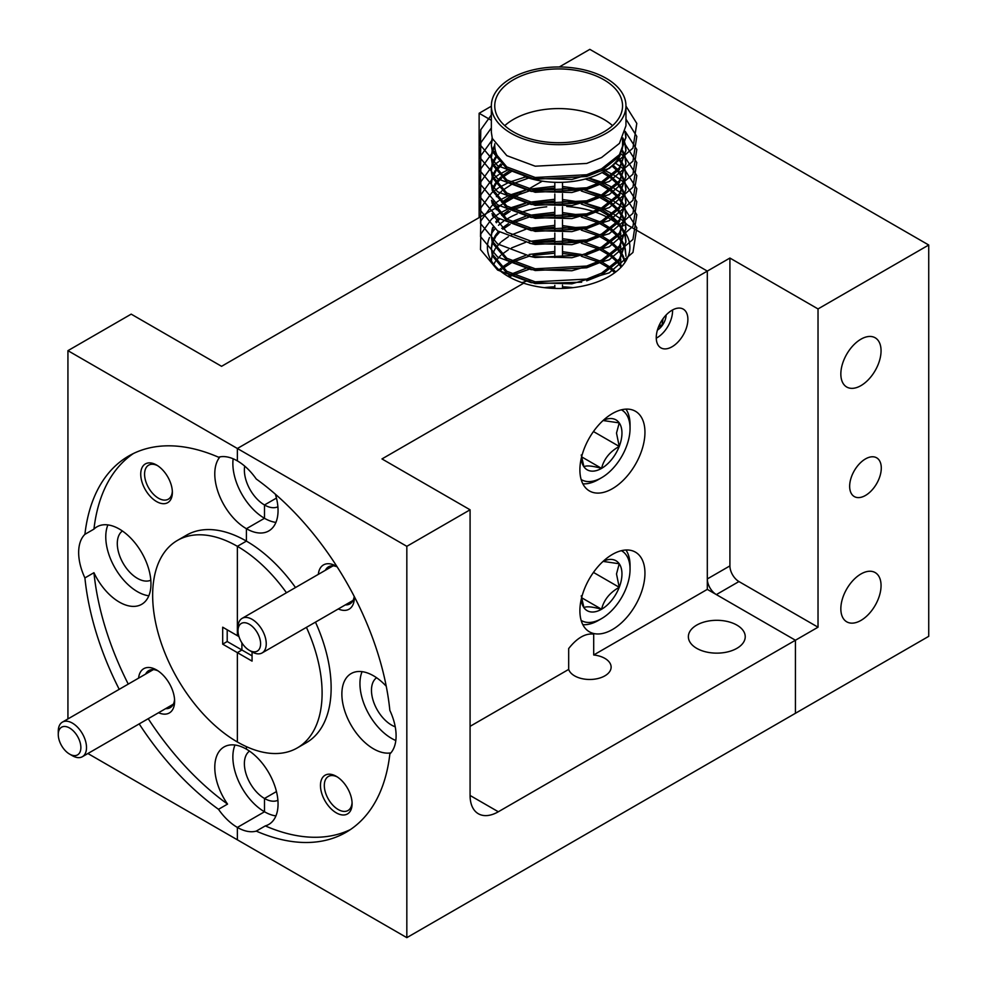 <?xml version="1.0" encoding="UTF-8"?>
<svg xmlns="http://www.w3.org/2000/svg" width="987" height="987" viewBox="0 0 987 987"><rect width="100%" height="100%" fill="white"/><g stroke="black" fill="none" stroke-linecap="round" stroke-linejoin="round"><path stroke-width="1.48" d="M581.158 479.534A40.257 23.244 120 0 0 601.577 477.72A40.257 23.244 120 0 0 630.051 428.407A40.257 23.244 120 0 0 621.415 409.815M630.051 428.407L630.051 424.755A44.736 25.822 -60 0 0 625.943 409.136M581.257 458.338A28.82 16.643 120 0 0 583.934 466.802A28.82 16.643 120 0 0 601.577 468.381A28.82 16.643 120 0 0 619.231 446.42A28.82 16.643 120 0 0 621.958 433.083A28.82 16.643 120 0 0 619.231 422.892A28.82 16.643 120 0 0 603.094 420.499M581.244 454.97L583.934 466.802C586.204 465.272 592.089 465.802 601.577 468.381C603.859 459.066 609.744 451.75 619.231 446.42L616.505 433.083L619.231 422.892L603.637 420.61M601.577 477.72L598.418 479.546A44.736 25.822 -60 0 1 582.836 483.803M581.614 456.845L601.577 468.381M593.458 431.541L619.231 446.42M585.291 139.364A63.908 36.889 0 0 0 622.55 105.819A63.908 36.889 0 0 0 532.018 72.285A63.908 36.889 0 0 0 494.746 105.819A63.908 36.889 0 0 0 585.291 139.364M524.294 176.587A63.908 36.889 0 0 0 585.291 179.017A63.908 36.889 0 0 0 620.194 155.415M621.748 151.319A63.908 36.889 0 0 0 622.55 145.471L622.55 138.624M612.545 125.645A63.908 36.889 0 0 0 532.018 111.938A63.908 36.889 0 0 0 504.764 125.645M625.955 137.045L619.429 156.427L601.577 170.566L586.697 176.488L535.225 179.252L506.825 168.691L492.303 151.492L491.353 145.323L492.303 149.74L506.825 166.939L535.225 177.487L586.697 174.736L601.577 168.814L619.429 154.675L625.955 137.045L625.302 131.407M491.378 144.447L492.414 138.809M492.143 137.933L491.353 143.571M625.955 105.819L625.955 125.756L619.429 143.386L601.577 157.525L586.697 163.447L535.225 166.198L506.825 155.65L492.303 138.451L491.353 132.283L491.353 105.819A67.301 38.851 180 0 1 530.599 70.509A67.301 38.851 180 0 1 625.955 105.819A67.301 38.851 180 0 1 586.697 141.141A67.301 38.851 180 0 1 491.353 105.819M530.599 280.185L529.168 280.53M525.874 281.406L521.987 282.627M509.292 277.026L511.55 275.78M513.289 274.904L529.131 269.254M530.599 267.144L529.168 267.489M525.874 268.365L511.55 274.028M509.921 274.917L507.799 276.175M500.076 270.783L501.741 269.278M502.802 268.402L511.55 262.739M513.289 261.863L529.131 256.213M554.817 251.438L529.168 254.449M525.553 255.411L511.55 260.987M509.921 261.863L501.741 267.514M500.742 268.402L499.126 269.969M554.817 238.385L529.168 241.396M525.553 242.37L511.55 247.934M508.367 249.736L501.741 254.473M500.742 255.349L495.733 260.987M495.141 261.876L493.734 264.319M554.817 225.344L529.168 228.355M525.874 229.231L511.55 234.894M508.367 236.695L501.741 241.433M500.742 242.308L495.733 247.947M495.141 248.823L492.414 254.449M492.143 255.325L491.353 260.864M581.676 282.208L535.225 283.602L506.825 273.041L492.303 255.843L491.353 247.922L492.303 254.091L506.825 271.289L535.225 281.838L586.697 279.087L601.577 273.165L619.429 259.026L625.955 241.396L625.302 235.757M491.378 248.798L492.414 243.172M492.723 242.296L495.733 236.658M496.375 235.782L499.558 232.155M502.802 229.268L510.106 224.394M513.289 222.729L529.168 217.066M554.817 212.304L529.168 215.314M525.874 216.19L511.55 221.853M508.367 223.642L501.741 228.392M498.497 231.489L495.733 234.906M495.141 235.782L492.414 241.408M492.143 242.284L491.353 247.922M625.955 228.355L619.429 247.737L601.577 261.876L586.697 267.798L535.225 270.549L506.825 260L492.303 242.802L491.353 236.633L492.303 241.05L506.825 258.249L535.225 268.797L586.697 266.046L601.577 260.124L619.429 245.985L625.955 228.355L625.302 222.717M491.378 235.757L492.414 230.119M492.723 229.243L493.315 227.837M496.375 222.741L499.558 219.102M502.802 216.227L510.106 211.341M513.289 209.688L529.168 204.025M554.817 199.251L529.229 202.249M525.874 203.149L511.55 208.812M508.367 210.601L501.741 215.339M498.497 218.448L495.733 221.865M492.76 227.392L492.414 228.367M492.143 229.243L491.353 234.881M586.697 252.993L601.577 247.083L619.429 232.944L625.955 215.314L619.429 234.696L601.577 248.835L586.697 254.757L535.225 257.508L529.501 256.287M492.723 216.202L493.315 214.796M496.375 209.7L499.558 206.061M502.802 203.174L511.55 197.523M513.289 196.635L529.168 190.984M554.817 186.21L529.229 189.208M525.874 190.096L511.55 195.759M509.921 196.647L501.741 202.298M498.497 205.407L495.733 208.812M492.76 214.352L492.414 215.326M491.945 213.673L506.825 232.155L535.225 242.703L586.697 239.952L601.577 234.03L619.429 219.891L625.955 202.261L619.429 221.656L601.577 235.794L586.697 241.704L535.225 244.468L529.501 243.234M492.723 203.162L493.315 201.743M496.375 196.647L501.741 191.009M502.802 190.133L511.55 184.483M513.289 183.594L528.674 178.055M491.945 200.632L506.825 219.114L535.225 229.663L586.697 226.911L601.577 220.989L619.429 206.851L625.955 189.22L619.429 208.602L601.577 222.741L586.697 228.663L535.225 231.427L506.825 220.866L492.303 203.667L491.551 200.287M492.723 190.121L495.733 184.483M496.375 183.607L501.741 177.968M502.802 177.092L511.55 171.43M509.921 170.554L501.741 176.217M500.742 177.092L495.733 182.731M495.141 183.607L492.414 189.233M625.955 176.179L619.429 195.562L601.577 209.7L586.697 215.622L535.225 218.374L506.825 207.825L492.303 190.627L491.353 184.458L492.303 188.875L506.825 206.061L535.225 216.622L586.697 213.871L601.577 207.949L619.429 193.81L625.955 176.179L625.302 170.541M491.378 183.582L492.414 177.944M492.723 177.068L495.733 171.442M496.375 170.566L501.741 164.928M500.742 164.039L495.733 169.69M495.141 170.566L492.414 176.192M492.143 177.068L491.353 182.694M625.955 163.139L619.429 182.521L601.577 196.66L586.697 202.582L535.225 205.333L506.825 194.784L492.303 177.586L491.353 171.417L492.303 175.822L506.825 193.02L535.225 203.581L586.697 200.817L601.577 194.895L619.429 180.757L625.955 163.139L625.302 157.501M491.378 170.529L492.414 164.903M492.723 164.027L495.733 158.401M496.375 157.525L497.473 156.143M496.93 155.045L495.733 156.637M495.141 157.513L492.414 163.151M492.143 164.015L491.353 169.653M625.955 150.086L619.429 169.48L601.577 183.619L586.697 189.529L535.225 192.292L506.825 181.731L492.303 164.545L491.353 158.364L492.303 162.781L506.825 179.979L535.225 190.528L586.697 187.777L601.577 181.855L619.429 167.716L625.955 150.086L625.302 144.447M491.378 157.488L492.414 151.862M492.723 150.986L494.795 146.792M494.746 145.101L492.414 150.098M492.143 150.974L491.353 156.612M544.343 287.661A67.301 38.851 180 0 1 554.817 286.835M562.491 286.835A67.301 38.851 180 0 1 572.966 287.661M533.054 255.325L554.817 253.19M562.491 253.437L577.247 255.337M581.281 256.213L597.999 261.851M599.874 262.727L609.472 268.39M610.669 269.278L614.778 272.708M615.802 271.931L611.804 268.39M610.669 267.514L601.626 261.851M599.874 260.975L584.711 255.325M581.281 254.449L562.491 251.673M533.054 242.284L554.817 240.149M562.491 240.384L577.247 242.296M581.281 243.172L597.999 248.798M599.874 249.686L609.472 255.349M610.669 256.225L616.998 261.876M617.8 262.752L621.144 267.119M621.81 266.404L618.553 261.876M617.8 261L611.804 255.349M610.669 254.473L601.626 248.81M599.874 247.922L584.711 242.284M581.281 241.408L562.491 238.632M533.054 229.243L554.817 227.096M562.491 227.343L577.247 229.255M581.281 230.119L597.999 235.757M599.874 236.646L609.472 242.308M610.669 243.184L616.998 248.835M617.8 249.711L621.946 255.349M622.439 256.225L624.845 261.851M625.092 260.975L622.908 255.349M622.439 254.473L618.553 248.835M617.8 247.959L611.804 242.308M610.669 241.433L601.626 235.77M599.874 234.881L584.711 229.243M581.281 228.367L562.491 225.591M533.054 216.19L554.817 214.056M562.491 214.302L577.247 216.202M581.281 217.078L597.999 222.717M599.874 223.593L609.472 229.255M610.669 230.144L616.998 235.794M617.8 236.67L621.946 242.308M622.439 243.184L624.845 248.81M625.092 249.686L625.931 255.325M625.955 256.201L625.302 248.81M625.092 247.934L622.908 242.296M622.439 241.42L618.553 235.782M617.8 234.906L611.804 229.268M610.669 228.379L601.626 222.717M599.874 221.841L584.711 216.19M581.281 215.326L562.491 212.55M533.054 203.149L554.817 201.015M562.491 201.262L577.247 203.162M581.281 204.038L597.999 209.676M599.874 210.552L609.472 216.215M610.669 217.091L616.998 222.741M617.8 223.617L621.946 229.255M622.439 230.131L624.845 235.77M625.092 236.646L625.931 242.271M625.955 241.396L619.429 260.79L601.577 274.929L586.697 280.839M625.092 234.881L622.908 229.255M622.439 228.379L618.553 222.741M617.8 221.865L611.804 216.215M610.669 215.339L601.626 209.676M599.874 208.8L584.711 203.149M581.281 202.273L562.491 199.497M533.054 190.109L554.817 187.974M562.491 188.209L577.247 190.121M581.281 190.997L597.999 196.623M599.874 197.511L609.472 203.174M610.669 204.05L616.998 209.7M617.8 210.576L621.946 216.215M622.439 217.091L624.845 222.729M625.092 223.605L625.931 229.231M625.092 221.841L622.908 216.215M622.439 215.339L618.553 209.7M617.8 208.825L611.804 203.174M610.669 202.298L601.626 196.635M599.874 195.747L584.711 190.109M581.281 189.233L562.491 186.457M585.353 178.992L597.999 183.582M599.874 184.458L609.472 190.121M610.669 191.009L616.998 196.66M617.8 197.536L621.946 203.174M622.439 204.05L624.845 209.676M625.092 210.552L625.931 216.19M625.955 215.314L625.302 209.676M625.092 208.8L622.908 203.174M622.439 202.298L618.553 196.66M617.8 195.771L611.804 190.133M610.669 189.245L601.626 183.594M599.874 182.706L588.363 178.141M602.082 172.54L609.472 177.08M610.669 177.968L616.998 183.607M617.8 184.495L621.946 190.133M622.439 191.009L624.845 196.635M625.092 197.511L625.931 203.149M625.955 202.261L625.302 196.635M625.092 195.759L622.908 190.121M622.439 189.245L618.553 183.607M617.8 182.731L611.804 177.08M610.669 176.204L603.686 171.652M611.903 165.878L616.998 170.566M617.8 171.442L621.946 177.08M622.439 177.956L624.845 183.594M625.092 184.47L625.931 190.096M625.955 189.22L625.302 183.582M625.092 182.706L622.908 177.08M622.439 176.204L618.553 170.566M617.8 169.69L612.927 164.952M618.207 158.858L621.946 164.039M622.439 164.915L624.845 170.541M625.092 171.417L625.931 177.055M625.092 169.665L622.908 164.039M622.439 163.163L618.837 157.871M622.439 151.875L624.845 157.501M625.092 158.376L625.931 164.015M625.092 156.625L622.908 150.986M622.55 139.031L624.845 144.46M625.092 145.336L625.931 150.974M625.092 143.571L622.908 137.946M625.092 132.295L625.931 137.921M627.387 224.95L625.351 222.914M624.709 222.309L621.131 219.274M620.342 218.67L613.988 214.389M612.779 213.673L603.119 208.886M601.243 208.121L584.946 203.088M525.565 203.051L510.069 208.01M508.33 208.763L499.545 213.328M498.484 213.982L493.327 217.646M492.772 218.078L491.933 218.781M491.538 219.126L480.829 233.981L480.496 249.6L497.608 270.056L531.068 282.677L571.917 283.812L609.213 272.844L632.963 252.438L636.8 227.763L625.351 209.861M624.709 209.269L621.131 206.234M620.342 205.629L613.988 201.336M612.779 200.62L603.119 195.845M601.243 195.068L584.946 190.047M525.565 190.01L510.069 194.97M508.33 195.722L499.545 200.287M498.484 200.941L493.327 204.593M492.772 205.037L491.933 205.74M491.538 206.086L480.829 220.94L480.496 236.559L497.608 257.002L531.068 269.636L571.917 270.759L609.213 259.803L632.963 239.397L636.8 214.722L625.351 196.82M624.709 196.228L621.131 193.193M620.342 192.576L613.988 188.295M612.779 187.579L603.119 182.792M601.243 182.027L588.906 177.968M525.442 176.994L510.069 181.929M508.33 182.681L499.545 187.234M498.484 187.9L493.327 191.552M492.772 191.996L491.933 192.699M491.538 193.033L480.829 207.899L480.496 223.518L497.608 243.962L531.068 256.595L571.917 257.718L609.213 246.762L632.963 226.356L636.8 201.681L625.351 183.779M624.709 183.187L621.131 180.14M620.342 179.535L613.988 175.254M612.779 174.539L605.29 170.702M508.33 169.628L499.545 174.193M498.484 174.847L493.327 178.511M492.772 178.955L491.933 179.659M491.538 179.992L480.829 194.858L480.496 210.478L497.608 230.921L531.068 243.542L571.917 244.677L609.213 233.709L632.963 213.303L636.8 188.628L625.351 170.739M624.709 170.134L621.131 167.099M620.342 166.495L615.037 162.843M500.397 160.647L499.545 161.152M498.484 161.806L493.327 165.471M492.772 165.902L491.933 166.606M491.538 166.951L480.829 181.805L480.496 197.425L497.608 217.88L531.068 230.502L571.917 231.624L609.213 220.669L632.963 200.262L636.8 175.587L625.351 157.686M624.709 157.093L621.131 154.058M495.425 150.838L493.327 152.417M492.772 152.862L491.933 153.565M491.538 153.898L480.829 168.765L480.496 184.384L497.608 204.827L531.068 217.461L571.917 218.583L609.213 207.628L632.963 187.222L636.8 162.547L625.351 144.645M624.709 144.053L622.55 142.165M492.772 139.821L491.933 140.524M491.538 140.857L480.829 155.724L480.496 171.343L497.608 191.786L531.068 204.408L571.917 205.543L609.213 194.575L632.963 174.181L636.8 149.506L625.351 131.604M491.353 127.977L480.792 142.77L480.496 158.29L497.608 178.746L531.068 191.367L571.917 192.502L609.213 181.534L632.963 161.128L636.8 136.453L625.955 119.131M491.353 114.936L480.792 129.729L480.496 145.249L497.608 165.705L531.068 178.326L571.917 179.449L609.213 168.493L632.963 148.087L636.8 123.412L625.955 106.09M494.746 143.843L494.746 145.471A63.908 36.889 0 0 0 506.047 166.421M656.256 338.171A21.985 12.695 120 0 0 657.589 337.418A21.985 12.695 120 0 0 672.554 309.955M657.404 330.127A12.917 7.452 120 0 0 661.882 325.944A12.917 7.452 120 0 0 666.151 314.976M658.514 326.907L661.882 325.944L663.042 318.715M659.538 324.587L661.882 325.944M252.117 651.951L249.292 650.322A15.977 9.228 -120 0 0 260.593 643.795A15.977 9.228 -120 0 0 249.292 624.228A15.977 9.228 -120 0 0 238.003 630.755A15.977 9.228 -120 0 0 249.292 650.322L252.117 651.951A19.974 11.536 60 0 0 262.11 652.938L353.062 600.429M238.003 630.755L238.003 627.498A19.974 11.536 60 0 1 242.136 618.355A19.974 11.536 60 0 1 252.117 619.342A19.974 11.536 60 0 1 265.17 636.936A19.974 11.536 60 0 1 262.11 652.938M72.396 755.721L69.571 754.093A15.977 9.228 -120 0 0 80.872 747.566A15.977 9.228 -120 0 0 69.571 727.999A15.977 9.228 -120 0 0 58.27 734.525A15.977 9.228 -120 0 0 69.571 754.093L72.396 755.721A19.974 11.536 60 0 0 82.377 756.708L173.33 704.2M58.27 734.525L58.27 731.256A19.974 11.536 60 0 1 62.415 722.114A19.974 11.536 60 0 1 72.396 723.113A19.974 11.536 60 0 1 85.437 740.706A19.974 11.536 60 0 1 82.377 756.708M581.158 620.416A40.257 23.244 120 0 0 601.577 618.59A40.257 23.244 120 0 0 630.051 569.289A40.257 23.244 120 0 0 621.415 550.684M630.051 569.289L630.051 565.637A44.736 25.822 -60 0 0 625.943 550.006M581.257 599.208A28.82 16.643 120 0 0 583.934 607.684A28.82 16.643 120 0 0 601.577 609.25A28.82 16.643 120 0 0 619.231 587.302A28.82 16.643 120 0 0 621.958 573.953A28.82 16.643 120 0 0 619.231 563.762A28.82 16.643 120 0 0 603.094 561.381M581.244 595.84L583.934 607.684C586.204 606.154 592.089 606.672 601.577 609.25C603.859 599.948 609.744 592.632 619.231 587.302L616.505 573.953L619.231 563.762L603.637 561.48M601.577 618.59L598.418 620.416A44.736 25.822 -60 0 1 582.836 624.672M581.614 597.727L601.577 609.25M593.458 572.411L619.231 587.302M336.283 776.325A22.368 12.917 -120 0 0 320.467 785.455A22.368 12.917 -120 0 0 336.283 812.844A22.368 12.917 -120 0 0 352.1 803.714A22.368 12.917 -120 0 0 336.283 776.325L336.283 776.325M337.27 776.929A19.654 11.35 -120 0 0 328.375 776.461A19.654 11.35 -120 0 0 325.365 792.203A19.654 11.35 -120 0 0 338.196 809.525A19.654 11.35 -120 0 0 348.029 810.5A19.654 11.35 -120 0 0 352.063 802.554M336.999 566.612A25.563 14.756 -120 0 0 336.283 566.18L336.283 566.18A25.563 14.756 -120 0 0 318.32 574.372M337.147 566.846A21.406 12.362 -120 0 0 328.511 566.822A21.406 12.362 -120 0 0 325.377 570.289M568.685 669.408L568.685 648.545C577.025 637.96 585.365 633.148 593.693 634.098L593.693 654.973A21.406 12.362 180 0 1 604.858 658.378A21.406 12.362 180 0 1 611.126 667.113A21.406 12.362 180 0 1 597.912 678.538A21.406 12.362 180 0 1 574.582 675.861A21.406 12.362 180 0 1 568.685 669.408L470.083 726.333M390.889 752.859A44.736 25.822 60 0 1 373.505 748.837A44.736 25.822 60 0 1 344.278 709.419A44.736 25.822 60 0 1 351.138 673.578A44.736 25.822 60 0 1 373.505 675.787A44.736 25.822 60 0 1 386.238 686.236M362.081 671.653A44.736 25.822 -120 0 0 391.58 738.399A44.736 25.822 -120 0 0 395.812 740.521M672.073 310.226A22.368 12.917 120 0 0 657.453 329.942A22.368 12.917 120 0 0 660.883 347.856A22.368 12.917 120 0 0 672.073 346.758A22.368 12.917 120 0 0 686.681 327.042A22.368 12.917 120 0 0 683.251 309.116A22.368 12.917 120 0 0 672.073 310.226M612.421 554.41A46.007 26.563 120 0 0 582.367 594.964A46.007 26.563 120 0 0 589.424 631.828A46.007 26.563 120 0 0 612.421 629.546A46.007 26.563 120 0 0 642.475 589.005A46.007 26.563 120 0 0 635.431 552.14A46.007 26.563 120 0 0 612.421 554.41M612.421 413.541A46.007 26.563 120 0 0 582.367 454.082A46.007 26.563 120 0 0 589.424 490.946A46.007 26.563 120 0 0 612.421 488.676A46.007 26.563 120 0 0 642.475 448.123A46.007 26.563 120 0 0 635.431 411.258A46.007 26.563 120 0 0 612.421 413.541M696.699 648.336A28.438 16.421 180 0 1 688.371 636.726A28.438 16.421 180 0 1 705.927 621.551A28.438 16.421 180 0 1 736.907 625.116A28.438 16.421 180 0 1 745.234 636.726A28.438 16.421 180 0 1 727.69 651.889A28.438 16.421 180 0 1 696.699 648.336M395.232 726.814A28.438 16.421 60 0 1 391.58 725.1A28.438 16.421 60 0 1 373.222 700.758A28.438 16.421 60 0 1 376.59 677.748M252.067 651.913L252.067 661.117L237.373 652.641L237.373 741.99A119.822 69.176 -120 0 0 297.284 747.924A119.822 69.176 -120 0 0 306.439 627.35M286.464 592.755A119.822 69.176 -120 0 0 237.373 546.329L237.373 635.677L237.373 546.329A119.822 69.176 -120 0 0 177.475 540.395A119.822 69.176 -120 0 0 159.104 636.405A119.822 69.176 -120 0 0 237.373 741.99L237.373 652.641L241.901 650.001L237.373 652.641L222.692 644.153L227.207 641.513L241.901 650.001L241.901 642.858L241.901 650.001L252.067 655.861M238.965 636.603L222.692 627.201L222.692 644.153M277.89 506.8A28.438 16.421 60 0 1 264.491 504.974L276.446 498.077L264.491 504.974L264.491 518.286A44.736 25.822 -120 0 0 275.916 522.407M277.89 800.297A28.438 16.421 60 0 1 264.491 798.471L276.446 791.562L264.491 798.471L264.491 811.77A44.736 25.822 -120 0 0 275.916 815.904M406.829 937.65L795.423 713.293L795.423 640.242L818.026 627.201L818.026 308.931L729.911 258.051L381.969 458.93L470.083 509.798L406.829 546.329L406.829 937.65L87.905 753.525M234.992 745.037A44.736 25.822 -120 0 0 264.491 811.77L237.373 827.427L237.373 839.826L237.373 827.427L264.491 811.77L264.491 798.471A28.438 16.421 60 0 1 246.133 774.129A28.438 16.421 60 0 1 249.501 751.119M148.223 718.684A217.263 125.435 -120 0 0 227.541 804.097A44.736 25.822 60 0 1 224.049 746.949A44.736 25.822 60 0 1 246.417 749.158L246.417 746.653L246.417 749.158A44.736 25.822 60 0 1 275.644 788.576A44.736 25.822 60 0 1 268.785 824.429A44.736 25.822 60 0 1 265.293 825.897A217.263 125.435 -120 0 0 350.434 829.549M295.508 587.536A119.822 69.176 -120 0 0 246.417 541.11L237.373 546.329L246.417 541.11L246.417 528.711L246.417 541.11A119.822 69.176 -120 0 0 186.506 535.176L177.475 540.395M275.373 494.203A44.736 25.822 60 0 1 268.785 530.932A44.736 25.822 60 0 1 246.417 528.711L264.491 518.286L264.491 504.974A28.438 16.421 60 0 1 244.714 466.123M489.478 237.509A71.249 41.133 0 0 0 487.405 247.355A71.249 41.133 0 0 0 508.268 276.446A71.249 41.133 0 0 0 523.678 283.195L237.373 448.493L237.373 460.892L237.373 448.493L67.93 350.669L67.93 718.931M620.737 267.551L620.737 266.502L620.737 267.551M620.737 264.738L620.737 259.001L620.737 264.738M620.737 257.249L620.737 253.462L620.737 257.249M620.737 251.697L620.737 245.96L620.737 251.697M620.737 244.196L620.737 240.409L620.737 244.196M620.737 238.657L620.737 232.92L620.737 238.657M620.737 231.155L620.737 227.368L620.737 231.155M625.98 224.135L707.309 271.092L625.98 224.135M623.907 225.332L621.477 226.739L623.907 225.332M593.693 654.973L707.309 589.375L707.309 271.092L707.309 578.937L729.911 565.896L729.911 258.051M139.192 723.903A217.263 125.435 -120 0 0 218.509 809.315A44.736 25.822 -120 0 0 237.373 827.427A44.736 25.822 -120 0 0 256.25 831.116A217.263 125.435 -120 0 0 346.018 832.325A217.263 125.435 -120 0 0 389.853 753.982A44.736 25.822 -120 0 0 389.853 710.393A217.263 125.435 -120 0 0 256.25 478.991A44.736 25.822 -120 0 0 237.373 460.892A44.736 25.822 -120 0 0 218.509 457.203A217.263 125.435 -120 0 0 128.742 455.994A217.263 125.435 -120 0 0 84.907 534.337A44.736 25.822 -120 0 0 84.907 577.926L93.95 572.707A217.263 125.435 -120 0 0 128.261 684.102M406.829 546.329L237.373 448.493L523.678 283.195A71.249 41.133 0 0 0 629.903 247.355A71.249 41.133 0 0 0 625.721 233.475M707.309 589.375L795.423 640.242L498.324 811.77A39.936 23.059 120 0 1 478.362 813.757A39.936 23.059 120 0 1 470.083 795.473L498.324 811.77M625.499 233.117A71.249 41.133 0 0 0 623.315 230.082M470.083 509.798L470.083 795.473M256.25 831.116L265.293 825.897M297.284 747.924L306.328 742.705A119.822 69.176 -120 0 0 315.47 622.131M338.282 608.954A25.563 14.756 -120 0 0 354.358 597.493A25.563 14.756 -120 0 0 354.345 596.654M345.339 604.883A21.406 12.362 -120 0 0 349.916 603.896A21.406 12.362 -120 0 0 354.21 596.407M607.622 217.473A71.249 41.133 0 0 0 595.975 212.316M593.606 211.514A71.249 41.133 0 0 0 566.809 206.493M546.736 206.801A71.249 41.133 0 0 0 520.383 212.661M517.139 213.92A71.249 41.133 0 0 0 506.837 219.126M503.493 221.31A71.249 41.133 0 0 0 498.509 225.295M494.869 229.021A71.249 41.133 0 0 0 493.389 230.847M492.92 231.489A71.249 41.133 0 0 0 491.612 233.425M156.551 465.025A22.368 12.917 -120 0 0 140.734 474.167A22.368 12.917 -120 0 0 156.551 501.556A22.368 12.917 -120 0 0 172.367 492.427A22.368 12.917 -120 0 0 156.551 465.025L156.551 465.025M157.55 465.642A19.654 11.35 -120 0 0 148.655 465.161A19.654 11.35 -120 0 0 145.632 480.916A19.654 11.35 -120 0 0 158.475 498.225A19.654 11.35 -120 0 0 168.296 499.2A19.654 11.35 -120 0 0 172.343 491.255M158.562 712.725A25.563 14.756 -120 0 0 174.625 701.263A25.563 14.756 -120 0 0 156.551 669.951L156.551 669.951A25.563 14.756 -120 0 0 138.587 678.131M158.093 670.913A21.406 12.362 -120 0 0 148.79 670.592A21.406 12.362 -120 0 0 145.644 674.059M133.356 453.551A217.263 125.435 -120 0 0 93.95 529.118A44.736 25.822 60 0 1 96.96 526.824A44.736 25.822 60 0 1 119.328 529.044A44.736 25.822 60 0 1 148.556 568.463A44.736 25.822 60 0 1 141.696 604.303A44.736 25.822 60 0 1 119.328 602.095A44.736 25.822 60 0 1 93.95 572.707M93.95 529.118L84.907 534.337M107.904 524.911A44.736 25.822 -120 0 0 137.403 591.657A44.736 25.822 -120 0 0 148.827 595.79M860.948 620.416A28.438 16.421 120 0 0 879.528 595.358A28.438 16.421 120 0 0 875.161 572.571A28.438 16.421 120 0 0 860.948 573.978A28.438 16.421 120 0 0 842.367 599.047A28.438 16.421 120 0 0 846.735 621.822A28.438 16.421 120 0 0 860.948 620.416M860.948 385.621A28.438 16.421 120 0 0 879.528 360.563A28.438 16.421 120 0 0 875.161 337.776A28.438 16.421 120 0 0 860.948 339.183A28.438 16.421 120 0 0 842.367 364.252A28.438 16.421 120 0 0 846.735 387.027A28.438 16.421 120 0 0 860.948 385.621M865.463 495.462A22.368 12.917 120 0 0 880.083 475.746A22.368 12.917 120 0 0 876.653 457.82A22.368 12.917 120 0 0 865.463 458.93A22.368 12.917 120 0 0 850.856 478.646A22.368 12.917 120 0 0 854.286 496.56A22.368 12.917 120 0 0 865.463 495.462M150.814 580.183A28.438 16.421 60 0 1 137.403 578.357A28.438 16.421 60 0 1 119.045 554.015A28.438 16.421 60 0 1 122.413 531.006M729.911 565.896A12.782 7.378 -120 0 0 738.942 581.553L716.352 594.593L795.423 640.242L795.423 713.293L928.73 636.331L928.73 245.01L589.831 49.35L559.308 66.968M233.142 458.77A44.736 25.822 -120 0 0 264.491 518.286L246.417 528.711A44.736 25.822 60 0 1 218.571 493.451A44.736 25.822 60 0 1 219.99 456.858M620.255 226.677A71.249 41.133 0 0 0 617.393 224.074M616.456 223.309A71.249 41.133 0 0 0 609.041 218.275M928.73 245.01L818.026 308.931M491.353 106.201L479.127 113.271L479.127 217.621M491.353 120.328L479.127 113.271M67.93 350.669L131.197 314.137L221.569 366.313L491.353 210.552M491.427 210.515L494.549 208.713M495.351 208.245L496.757 207.443M500.175 205.456L502.099 204.358M503.37 203.618L512.821 198.165M514.486 197.203L521.099 193.378M528.563 189.072L542.295 181.139M84.907 577.926A217.263 125.435 -120 0 0 119.217 689.321M716.352 594.593A12.782 7.378 60 0 1 707.309 578.937M227.207 629.805L227.207 641.513M818.026 627.201L738.942 581.553M227.541 804.097L218.509 809.315M165.619 708.654A21.406 12.362 -120 0 0 170.196 707.667A21.406 12.362 -120 0 0 174.563 699.45M562.491 288.438L562.491 285.12M562.491 257.274L562.491 245.985M562.491 244.233L562.491 232.944M562.491 231.18L562.491 219.904M562.491 218.139L562.491 206.851M562.491 205.099L562.491 193.81M562.491 192.058L562.491 182.299M554.817 288.438L554.817 285.366M554.817 257.521L554.817 246.232M554.817 244.468L554.817 233.191M554.817 231.427L554.817 220.138M554.817 218.386L554.817 207.097M554.817 205.345L554.817 194.057M554.817 192.292L554.817 182.299M242.136 618.355L333.088 565.835M62.415 722.114L153.367 669.605"/></g></svg>
